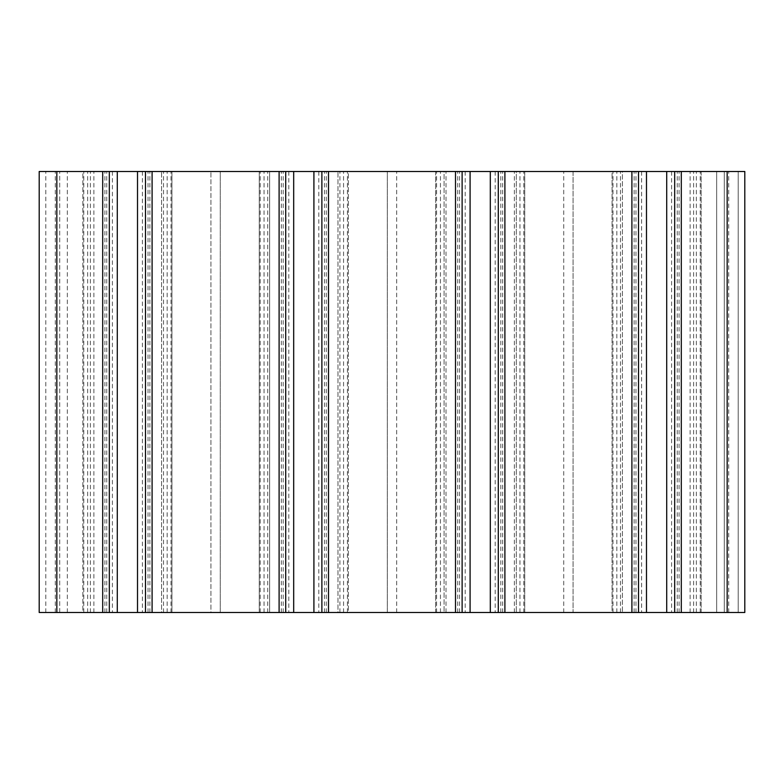 <?xml version="1.0" encoding="UTF-8"?>
<svg xmlns="http://www.w3.org/2000/svg" width="784" height="784" viewBox="0 0 784 784"><rect width="100%" height="100%" fill="white"/><g stroke="black" fill="none" stroke-linecap="round" stroke-linejoin="round"><path stroke-width="0.59" stroke-dasharray="3.92 2.94" d="M269.618 612.5L269.618 171.5L161.573 171.5L269.618 171.5L269.618 612.5L267.687 612.5L269.618 612.5M59.702 612.5L93.884 612.5L59.711 612.5L59.711 171.5L39.2 171.5L39.2 612.5L109.319 612.5L82.859 612.5L82.859 171.5L109.319 171.5L82.859 171.5L82.859 612.5L171.941 612.5L171.941 171.5L145.481 171.5L171.941 171.5L171.941 612.5L145.481 612.5L285.719 612.5L259.259 612.5L259.259 171.5L285.719 171.5L259.259 171.5L259.259 612.5L348.341 612.5L348.341 171.5L321.881 171.5L348.341 171.5L348.341 612.5L321.881 612.5L462.119 612.5L435.659 612.5L435.659 171.5L462.119 171.5L435.659 171.5L435.659 612.5L524.741 612.5L524.741 171.5L498.281 171.5L524.741 171.5L524.741 612.5L498.281 612.5L638.519 612.5L612.059 612.5L612.059 171.5L638.519 171.5L612.059 171.5L612.059 612.5L701.141 612.5L701.141 171.5L674.681 171.5L701.141 171.5L701.141 612.5L674.681 612.5L744.8 612.5L744.8 171.5L738.185 171.5L744.8 171.5L744.8 612.5L724.298 612.5L744.8 612.5L744.8 171.5L59.702 171.5M210.925 612.5L163.513 612.5L220.275 612.5L210.925 612.5L210.925 171.5L210.925 612.5M127.4 612.5L142.394 612.5L127.4 612.5M303.8 612.5L318.794 612.5L303.8 612.5M480.2 612.5L495.194 612.5L480.2 612.5M656.6 612.5L671.594 612.5L656.6 612.5M444.087 612.5L396.675 612.5L444.087 612.5L444.087 171.5L337.973 171.5L446.018 171.5L444.087 171.5L444.087 612.5M387.325 612.5L339.913 612.5L387.325 612.5L387.325 171.5L387.325 612.5M337.973 612.5L339.913 612.5L337.973 612.5L337.973 171.5L337.973 612.5M573.075 612.5L514.373 612.5L573.075 612.5L573.075 171.5L620.487 171.5L563.725 171.5L573.075 171.5L573.075 612.5M716.674 612.5L724.289 612.5L724.289 171.5L690.116 171.5L728.708 171.5L724.298 171.5L724.298 612.5L693.605 612.5L716.674 612.5L716.674 171.5L716.674 612.5M690.116 612.5L693.605 612.5L690.116 612.5L690.116 171.5M220.275 612.5L267.687 612.5L220.275 612.5L220.275 171.5L220.275 612.5M161.573 612.5L163.513 612.5L161.573 612.5L161.573 171.5L161.573 612.5M127.4 171.5L142.394 171.5L127.4 171.5M303.8 171.5L318.794 171.5L303.8 171.5M480.2 171.5L495.194 171.5L480.2 171.5M656.6 171.5L671.594 171.5L656.6 171.5M516.313 171.5L563.725 171.5L514.373 171.5L516.313 171.5L516.313 612.5L516.313 171.5M622.418 171.5L620.487 171.5L622.418 171.5L622.418 612.5L622.418 171.5M738.185 171.5L728.708 171.5L738.185 171.5L738.185 612.5L738.185 171.5M446.018 612.5L446.018 171.5L446.018 612.5M514.373 612.5L514.373 171.5L514.373 612.5M724.298 612.5L724.298 171.5L724.298 612.5M674.681 612.5L674.681 171.5M498.281 612.5L498.281 171.5M462.119 612.5L462.119 171.5M321.881 612.5L321.881 171.5M285.719 612.5L285.719 171.5M145.481 612.5L145.481 171.5M109.319 612.5L109.319 171.5M59.711 612.5L59.711 171.5L59.711 612.5M93.884 612.5L93.884 171.5M39.2 612.5L39.2 171.5L39.2 612.5M638.519 612.5L638.519 171.5L638.519 612.5M163.513 612.5L163.513 171.5L163.513 612.5M727.16 612.5L727.16 171.5M267.687 612.5L267.687 171.5L267.687 612.5M396.675 612.5L396.675 171.5L396.675 612.5M339.913 612.5L339.913 171.5L339.913 612.5M620.487 612.5L620.487 171.5L620.487 612.5M563.725 612.5L563.725 171.5L563.725 612.5M728.708 612.5L728.708 171.5L728.708 612.5M724.289 612.5L724.289 171.5M693.605 612.5L693.605 171.5L693.605 612.5M679.091 612.5L679.091 171.5L679.091 612.5M696.359 612.5L696.359 171.5L696.359 612.5M700.21 612.5L700.21 171.5L700.21 612.5M677.239 612.5L677.239 171.5L677.239 612.5M635.961 612.5L635.961 171.5L635.961 612.5M612.99 612.5L612.99 171.5L612.99 612.5M616.841 612.5L616.841 171.5L616.841 612.5M634.109 612.5L634.109 171.5L634.109 612.5M502.691 612.5L502.691 171.5L502.691 612.5M519.959 612.5L519.959 171.5L519.959 612.5M523.81 612.5L523.81 171.5L523.81 612.5M500.839 612.5L500.839 171.5L500.839 612.5M459.561 612.5L459.561 171.5L459.561 612.5M436.59 612.5L436.59 171.5L436.59 612.5M440.441 612.5L440.441 171.5L440.441 612.5M457.709 612.5L457.709 171.5L457.709 612.5M326.291 612.5L326.291 171.5L326.291 612.5M343.559 612.5L343.559 171.5L343.559 612.5M347.41 612.5L347.41 171.5L347.41 612.5M324.439 612.5L324.439 171.5L324.439 612.5M283.161 612.5L283.161 171.5L283.161 612.5M260.19 612.5L260.19 171.5L260.19 612.5M264.041 612.5L264.041 171.5L264.041 612.5M281.309 612.5L281.309 171.5L281.309 612.5M149.891 612.5L149.891 171.5L149.891 612.5M167.159 612.5L167.159 171.5L167.159 612.5M171.01 612.5L171.01 171.5L171.01 612.5M148.039 612.5L148.039 171.5L148.039 612.5M106.761 612.5L106.761 171.5L106.761 612.5M83.79 612.5L83.79 171.5L83.79 612.5M87.641 612.5L87.641 171.5L87.641 612.5M104.909 612.5L104.909 171.5L104.909 612.5M45.815 612.5L45.815 171.5L45.815 612.5M55.301 612.5L55.301 171.5L55.301 612.5M67.326 612.5L67.326 171.5L67.326 612.5M90.395 612.5L90.395 171.5L90.395 612.5M56.84 612.5L56.84 171.5M102.704 612.5L102.704 171.5M117.286 612.5L117.286 171.5M137.514 612.5L137.514 171.5M152.096 612.5L152.096 171.5M279.104 612.5L279.104 171.5M293.686 612.5L293.686 171.5M313.914 612.5L313.914 171.5M328.496 612.5L328.496 171.5M455.504 612.5L455.504 171.5M470.086 612.5L470.086 171.5M490.314 612.5L490.314 171.5M504.896 612.5L504.896 171.5M631.904 612.5L631.904 171.5M646.486 612.5L646.486 171.5M666.714 612.5L666.714 171.5M681.296 612.5L681.296 171.5M641.606 171.5L641.606 612.5M671.594 171.5L671.594 612.5M465.206 171.5L465.206 612.5M495.194 171.5L495.194 612.5M288.806 171.5L288.806 612.5M318.794 171.5L318.794 612.5M112.406 171.5L112.406 612.5M142.394 171.5L142.394 612.5"/><path stroke-width="1.18" d="M727.16 612.5L744.8 612.5L744.8 171.5L39.2 171.5L39.2 612.5L727.16 612.5L727.16 171.5M674.681 612.5L674.681 171.5M638.519 612.5L638.519 171.5L638.519 612.5M498.281 612.5L498.281 171.5M462.119 612.5L462.119 171.5M321.881 612.5L321.881 171.5M285.719 612.5L285.719 171.5M145.481 612.5L145.481 171.5M109.319 612.5L109.319 171.5M681.296 612.5L681.296 171.5M666.714 612.5L666.714 171.5M646.486 612.5L646.486 171.5M631.904 612.5L631.904 171.5M504.896 612.5L504.896 171.5M490.314 612.5L490.314 171.5M470.086 612.5L470.086 171.5M455.504 612.5L455.504 171.5M328.496 612.5L328.496 171.5M313.914 612.5L313.914 171.5M293.686 612.5L293.686 171.5M279.104 612.5L279.104 171.5M152.096 612.5L152.096 171.5M137.514 612.5L137.514 171.5M117.286 612.5L117.286 171.5M102.704 612.5L102.704 171.5M56.84 612.5L56.84 171.5"/></g></svg>
